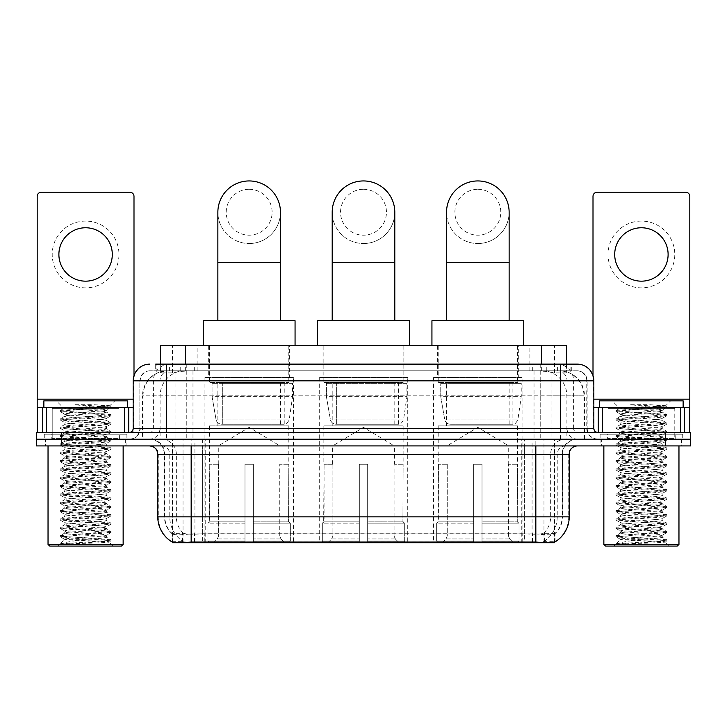<?xml version="1.0" encoding="UTF-8"?>
<svg xmlns="http://www.w3.org/2000/svg" width="727" height="727" viewBox="0 0 727 727"><rect width="100%" height="100%" fill="white"/><g stroke="black" fill="none" stroke-linecap="round" stroke-linejoin="round"><path stroke-width="0.55" stroke-dasharray="3.63 2.73" d="M407.729 377.477L319.271 377.477L407.729 377.477L407.729 542.724L319.271 542.724L407.729 542.724M319.271 377.477L319.271 542.724M522.068 377.477L433.601 377.477L522.068 377.477L522.068 542.724L433.601 542.724L522.068 542.724M433.601 377.477L433.601 542.724M293.399 377.477L204.932 377.477L293.399 377.477L293.399 542.724L204.932 542.724L293.399 542.724M204.932 377.477L204.932 542.724M558.781 370.806L550.657 370.806L563.125 371.106C566.269 372.042 567.333 372.642 566.324 372.896L554.547 372.896L547.84 371.452L534.027 370.834L192.973 370.834L179.16 371.452L172.453 372.896L160.676 372.896L160.294 364.127M566.706 345.761L160.294 345.761M561.698 370.906A25.036 25.036 0 0 1 584.481 395.842L584.481 439.235L142.519 439.235L584.481 439.235M160.294 372.733L165.302 370.906L176.343 370.806L168.219 370.806M165.302 370.906A25.036 25.036 0 0 0 142.519 395.842L143.028 395.842L143.028 439.235M172.381 542.724L554.619 542.724M172.381 542.133L172.381 439.235L554.619 439.235L172.381 439.235M289.637 345.761L208.685 345.761L289.637 345.761L289.637 377.477L208.685 377.477L289.637 377.477M208.685 345.761L208.685 377.477M518.315 345.761L437.363 345.761L518.315 345.761L518.315 377.477L437.363 377.477L518.315 377.477M437.363 345.761L437.363 377.477M403.976 345.761L323.024 345.761L403.976 345.761L403.976 377.477L323.024 377.477L403.976 377.477M323.024 345.761L323.024 377.477M566.706 364.127L566.324 372.896L566.324 345.761M176.343 370.806L550.657 370.806M126.062 439.235L45.11 439.235L126.062 439.235L126.062 445.915L45.11 445.915L126.062 445.915M45.11 439.235L45.11 445.915M681.89 439.235L600.938 439.235L681.89 439.235L681.89 445.915L600.938 445.915L681.89 445.915M600.938 439.235L600.938 445.915M126.898 434.228L44.274 434.228L126.898 434.228L126.898 439.235L44.274 439.235L126.898 439.235M44.274 434.228L44.274 439.235M682.726 434.228L600.102 434.228L682.726 434.228L682.726 439.235L600.102 439.235L682.726 439.235M600.102 434.228L600.102 439.235M191.165 533.863L535.835 533.863C546.286 535.099 552.602 535.099 554.783 533.863A22.537 22.537 0 0 0 562.544 516.852L202.642 516.852L202.642 541.96C193.064 542.469 186.621 542.351 183.304 541.633L171.963 541.724L172.217 533.863C174.38 535.099 180.696 535.099 191.165 533.863L191.165 454.257L164.456 454.257L569.223 454.257M569.223 516.852L568.714 516.852A29.207 28.762 90 0 1 555.037 541.724L543.696 541.633C540.406 542.351 533.954 542.469 524.358 541.96L524.358 516.852L158.286 516.852A29.207 28.762 -90 0 0 171.963 541.724L172.217 542.051M555.037 541.724L555.037 533.382A22.537 22.192 90 0 0 562.135 516.852L562.544 454.257A15.022 15.022 0 0 1 577.565 439.235L149.435 439.235L577.565 439.235M172.217 533.863A22.537 22.537 0 0 1 164.456 516.852L164.456 454.257C163.566 445.133 158.559 440.126 149.435 439.235M535.835 445.915L149.435 445.915L535.835 445.915M607.608 439.235L675.21 439.235L607.608 439.235L607.608 434.228L675.21 434.228L607.608 434.228M675.21 439.235L675.21 434.228M51.79 439.235L119.392 439.235L51.79 439.235L51.79 434.228L119.392 434.228L51.79 434.228M119.392 439.235L119.392 434.228M665.614 445.915L36.35 445.915L36.35 439.235L690.65 439.235L690.65 445.915L665.614 445.915L665.614 439.235L690.65 439.235M524.358 541.96L202.642 541.96M555.037 533.382L543.696 533.245C540.406 534.318 533.963 534.481 524.358 533.736L202.642 533.736C193.055 534.481 186.612 534.318 183.304 533.245L171.963 533.382A22.537 22.192 -90 0 1 164.865 516.852L562.544 516.852L562.544 454.257L191.165 454.257L191.165 439.235M166.547 364.127L560.453 364.127M155.696 370.806L571.304 370.806L155.696 370.806L155.696 364.127L169.827 364.127A16.694 16.439 -90 0 0 153.388 380.821L153.388 428.385L133.159 428.385M577.147 370.806L149.853 370.806L577.147 370.806A10.014 10.014 0 0 1 587.162 380.821L587.162 428.385L153.388 428.385A4.171 4.108 90 0 1 149.28 432.556L598.012 432.556L149.28 432.556M133.159 380.821L587.162 380.821L139.838 380.821L139.838 428.385A10.85 10.85 0 0 1 128.988 439.235L598.012 439.235L128.988 439.235M674.792 407.52L608.026 407.52L674.792 407.52L674.792 432.556L608.026 432.556L674.792 432.556L674.792 439.235L608.026 439.235L674.792 439.235M608.026 407.52L608.026 439.235M118.974 407.52L52.208 407.52L118.974 407.52L118.974 432.556L52.208 432.556L118.974 432.556L118.974 439.235L52.208 439.235L118.974 439.235M52.208 407.52L52.208 439.235M61.386 445.915L61.386 439.235L36.35 439.235L36.35 432.556L690.65 432.556M61.386 432.556L61.386 439.235L665.614 439.235L665.614 432.556M571.304 370.806L571.304 364.127L156.078 364.127L156.078 370.806M540.743 364.127L540.743 380.821L593.332 380.821A16.694 16.439 90 0 0 576.893 364.127L169.827 364.127M85.586 221.081A33.378 33.378 0 0 0 52.208 254.468A33.378 33.378 0 0 0 85.586 287.847A33.378 33.378 0 0 0 118.974 254.468A33.378 33.378 0 0 0 85.586 221.081M85.586 281.167A26.708 26.708 0 0 1 58.887 254.468A26.708 26.708 0 0 1 85.586 227.76A26.708 26.708 0 0 1 112.294 254.468A26.708 26.708 0 0 1 85.586 281.167M52.208 432.556L118.974 432.556L52.208 432.556M133.159 407.52L133.995 407.52L133.995 432.556L37.186 432.556L37.186 196.381A4.171 4.171 0 0 1 41.357 192.21L129.824 192.21A4.171 4.171 0 0 1 133.995 196.381L133.995 407.52L37.186 407.52M133.995 375.605L133.995 432.556L37.186 432.556M123.145 445.915L48.037 445.915L123.145 445.915M45.528 439.235L125.653 439.235L45.528 439.235L45.528 445.915L125.653 445.915L45.528 445.915M125.653 439.235L125.653 445.915M119.81 439.235L51.372 439.235L119.81 439.235A0.836 0.836 0 0 1 118.974 438.399L52.208 438.399L118.974 438.399L118.974 408.356A0.836 0.836 0 0 1 119.81 407.52L51.372 407.52L119.81 407.52M51.372 439.235A0.836 0.836 0 0 0 52.208 438.399L52.208 408.356A0.836 0.836 0 0 0 51.372 407.52M127.316 407.52L43.865 407.52L127.316 407.52M60.386 543.887C64.33 542.496 72.727 540.979 85.586 539.343L64.721 539.343C62.867 540.279 110.068 541.161 109.086 541.997C110.64 542.642 84.596 543.296 69.592 543.887L60.386 543.887L107.569 540.561L110.877 539.761L63.612 536.39L60.305 535.59L110.967 531.519L98.281 530.128L63.612 528.038L60.305 527.239L110.967 523.176L98.281 521.786L63.612 519.696L60.305 518.896L110.967 514.825L98.281 513.435L63.612 511.354L60.305 510.554L110.967 506.483L60.205 502.312L110.967 498.14L60.205 493.96L110.967 489.789L60.205 485.618L110.967 481.447L60.205 477.276L110.967 473.095L60.205 468.924L110.967 464.753L60.205 460.582L110.967 456.411L60.205 452.239L110.967 448.059L60.205 443.888L110.967 439.717L60.205 435.546L110.967 431.375L60.205 427.194L110.967 423.023L60.205 418.852L110.967 414.681L98.281 413.29L63.612 411.2L60.205 410.51L63.903 408.374C61.977 407.438 110.931 406.557 109.922 405.73L93.383 404.675L74.354 404.675C86.749 406.066 96.255 407.565 102.88 409.192L73.763 409.192L63.903 408.374L56.379 400.85L114.802 400.85L56.379 400.85M60.305 410.401L107.569 407.029L110.967 406.338L109.886 405.657L114.802 400.85M69.592 543.887L110.877 541.015L109.059 542.069L113.13 546.059L58.051 546.059L64.721 539.343C63.449 537.953 107.732 536.562 106.451 535.172C107.732 533.782 63.449 532.382 64.721 531.001C63.449 529.61 107.732 528.211 106.451 526.821C107.732 525.439 63.449 524.04 64.721 522.649C63.449 521.259 107.732 519.869 106.451 518.478C107.732 517.088 63.449 515.697 64.721 514.307C63.449 512.917 107.732 511.526 106.451 510.136C107.732 508.746 63.449 507.346 64.721 505.965C63.449 504.574 107.732 503.175 106.451 501.784C107.732 500.403 63.449 499.004 64.721 497.613C63.449 496.223 107.732 494.833 106.451 493.442C107.732 492.052 63.449 490.661 64.721 489.271C63.449 487.881 107.732 486.481 106.451 485.1C107.732 483.709 63.449 482.31 64.721 480.92C63.449 479.538 107.732 478.139 106.451 476.748C107.732 475.358 63.449 473.968 64.721 472.577C63.449 471.187 107.732 469.796 106.451 468.406C107.732 467.016 63.449 465.625 64.721 464.235C63.449 462.845 107.732 461.445 106.451 460.064C107.732 458.673 63.449 457.274 64.721 455.884C63.449 454.502 107.732 453.103 106.451 451.712C107.732 450.322 63.449 448.932 64.721 447.541C63.449 446.151 107.732 444.76 106.451 443.37C107.732 441.98 63.449 440.58 64.721 439.199C63.449 437.808 107.732 436.409 106.451 435.019C107.732 433.637 63.449 432.238 64.721 430.847C63.449 429.457 107.732 428.067 106.451 426.676C107.732 425.286 63.449 423.896 64.721 422.505C63.449 421.115 107.732 419.724 106.451 418.334L106.451 420.415L110.877 422.923M110.877 541.015L107.569 540.216L72.9 538.125L60.205 536.735L110.967 532.564L60.205 528.393L110.967 524.212L60.205 520.041L110.967 515.87L60.205 511.699L110.967 507.528L60.205 503.357L110.967 499.176L60.205 495.005L110.967 490.834L60.205 486.663L110.967 482.492L60.205 478.311L110.877 474.249L107.569 473.45L72.9 471.36L60.205 469.969L110.967 465.798L60.305 461.727L63.612 460.927L98.281 458.846L110.967 457.456L60.205 453.275L110.967 449.104L60.205 444.933L110.967 440.762L60.205 436.591L110.967 432.411L60.205 428.239L110.877 424.177L106.451 426.676L106.451 428.766C107.732 427.376 63.449 425.977 64.721 424.586C63.449 423.205 107.732 421.805 106.451 420.415C107.732 419.025 63.449 417.634 64.721 416.244L60.305 418.743M110.877 424.177L107.569 423.378L72.9 421.287L60.205 419.897L110.877 415.826L106.451 418.334C107.732 416.944 63.449 415.544 64.721 414.163L64.721 416.244C63.449 414.853 107.732 413.463 106.451 412.073L110.877 414.572M110.877 415.826L107.569 415.026L60.305 411.655L64.721 414.163C63.449 412.772 107.732 411.373 106.451 409.983L106.451 412.073C107.287 411.128 86.468 410.119 73.763 409.192M110.877 432.52L106.451 435.019L106.451 437.109C107.732 435.718 63.449 434.328 64.721 432.938C63.449 431.547 107.732 430.148 106.451 428.766L110.877 431.265M60.305 420.006L64.839 422.632L64.721 424.586L60.305 427.094M110.877 440.862L106.451 443.37L106.451 445.451C107.732 444.07 63.449 442.67 64.721 441.28C63.449 439.89 107.732 438.499 106.451 437.109L110.877 439.608M60.305 428.348L64.839 430.984L64.721 432.938L60.305 435.437M110.877 449.213L106.451 451.712L106.451 453.802C107.732 452.412 63.449 451.013 64.721 449.631C63.449 448.241 107.732 446.841 106.451 445.451L110.877 447.959M60.305 436.691L64.839 439.326L64.721 441.28L60.305 443.788M110.877 457.556L106.451 460.064L106.451 462.145C107.732 460.754 63.449 459.364 64.721 457.974C63.449 456.583 107.732 455.193 106.451 453.802L110.877 456.302M60.305 445.042L64.839 447.668L64.721 449.631L60.305 452.13M110.877 465.907L106.451 468.406L106.451 470.487C107.732 469.106 63.449 467.706 64.721 466.316C63.449 464.926 107.732 463.535 106.451 462.145L110.877 464.644M60.305 453.384L64.839 456.02L64.721 457.974L60.305 460.473M110.877 474.249L106.451 476.748L106.451 478.839C107.732 477.448 63.449 476.049 64.721 474.667C63.449 473.277 107.732 471.878 106.451 470.487L110.877 472.995M60.305 461.727L64.839 464.362L64.721 466.316L60.305 468.824M110.877 482.592L106.451 485.1L106.451 487.181C107.732 485.79 63.449 484.4 64.721 483.01C63.449 481.619 107.732 480.229 106.451 478.839L110.877 481.338M60.305 470.078L64.839 472.704L64.721 474.667L60.305 477.166M110.877 490.943L106.451 493.442L106.451 495.532C107.732 494.142 63.449 492.742 64.721 491.352C63.449 489.971 107.732 488.571 106.451 487.181L110.877 489.689M60.305 478.421L64.839 481.056L64.721 483.01L60.305 485.509M110.877 499.285L106.451 501.784L106.451 503.875C107.732 502.484 63.449 501.094 64.721 499.703C63.449 498.313 107.732 496.914 106.451 495.532L110.877 498.031M60.305 486.763L64.839 489.398L64.721 491.352L60.305 493.86M110.877 507.628L106.451 510.136L106.451 512.217C107.732 510.836 63.449 509.436 64.721 508.046C63.449 506.655 107.732 505.265 106.451 503.875L110.877 506.374M60.305 495.114L64.839 497.75L64.721 499.703L60.305 502.203M110.877 515.979L106.451 518.478L106.451 520.568C107.732 519.178 63.449 517.778 64.721 516.397C63.449 515.007 107.732 513.607 106.451 512.217L110.877 514.725M60.305 503.457L64.839 506.092L64.721 508.046L60.305 510.554M110.877 524.321L106.451 526.821L106.451 528.911C107.732 527.52 63.449 526.13 64.721 524.74C63.449 523.349 107.732 521.959 106.451 520.568L110.877 523.067M60.305 511.808L64.839 514.434L64.721 516.397L60.305 518.896M110.877 532.664L106.451 535.172L106.451 537.253C107.732 535.872 63.449 534.472 64.721 533.082C63.449 531.691 107.732 530.301 106.451 528.911L110.877 531.41M60.305 520.15L64.839 522.786L64.721 524.74L60.305 527.239M85.586 539.343C98.263 538.643 105.215 537.953 106.451 537.253L110.877 539.761M60.305 528.493L64.839 531.128L64.721 533.082L60.305 535.59M60.305 411.655L63.612 410.855L110.877 407.483L106.342 410.119L102.88 409.192M58.051 546.059L113.13 546.059M64.721 539.343L60.305 536.844M43.865 400.85L127.316 400.85M48.037 544.396L123.145 544.396M49.7 546.059L121.473 546.059M110.877 406.229L93.383 404.675M110.877 407.483L107.569 406.684L74.354 404.675M249.161 243.527A31.297 31.297 0 0 0 280.458 212.239A31.297 31.297 0 0 1 249.161 243.527A31.297 31.297 0 0 0 280.458 212.239A31.297 31.297 0 0 0 249.161 180.941A31.297 31.297 0 0 0 217.864 212.239A31.297 31.297 0 0 0 249.161 243.527A31.297 31.297 0 0 1 217.864 212.239M249.161 189.284A22.955 22.955 0 0 1 272.116 212.239A22.955 22.955 0 0 1 249.161 235.184A22.955 22.955 0 0 1 226.215 212.239A22.955 22.955 0 0 1 249.161 189.284M217.864 320.725L280.458 320.725L217.864 320.725M218.282 464.271L218.282 445.915L280.04 445.915L249.161 427.358L218.282 445.915L280.04 445.915L280.04 464.271M279.759 535.99L279.759 464.271L279.759 535.99L280.995 538.934L284.811 542.724L253.341 542.724L288.674 542.724L253.341 542.724L253.341 541.052L290.346 541.052L253.341 541.052L253.341 523.195L290.346 523.195L253.341 523.195L253.341 521.859L289.01 521.859L253.341 521.859L253.341 542.724L288.674 542.724L290.346 541.052L290.346 523.195L288.583 521.859L288.81 464.271L288.583 521.859L290.346 523.195L290.346 541.052L288.674 542.724L284.811 542.724L280.995 538.934L279.759 535.99L253.341 535.99L253.341 542.724L253.341 464.271L253.341 535.99L279.759 535.99M244.99 464.271L253.341 464.271L244.99 464.271L244.99 521.859L209.739 521.859L244.99 521.859L244.99 464.271L244.99 535.99L244.99 464.271L253.341 464.271L253.341 521.859L253.341 464.271L244.99 464.271M218.573 464.271L218.573 535.99L217.337 538.934L213.52 542.724L244.99 542.724L244.99 535.99L244.99 542.724L209.658 542.724L244.99 542.724L244.99 541.052L244.99 542.724L209.658 542.724L207.977 541.052L244.99 541.052L207.977 541.052L207.977 523.195L244.99 523.195L244.99 541.052L244.99 523.195L207.977 523.195L209.321 521.859L244.99 521.859L244.99 523.195L244.99 521.859L209.321 521.859L209.739 464.271L209.739 521.859L207.977 523.195L207.977 541.052L209.658 542.724L213.52 542.724L217.337 538.934L218.573 535.99L218.573 464.271L209.521 464.271L218.573 464.271M209.521 425.886L288.81 425.886L209.521 425.886L209.521 464.271M288.81 425.886L288.81 464.271M217.864 382.484L280.458 382.484L217.864 382.484L217.864 425.886L280.458 425.886L217.864 425.886M280.458 382.484L280.458 425.886M209.521 345.761L288.81 345.761L209.521 345.761L209.521 382.484L288.81 382.484L209.521 382.484M288.81 345.761L288.81 382.484M295.062 345.761L203.26 345.761L295.062 345.761M203.26 320.725L295.062 320.725M288.583 464.271L279.759 464.271L288.583 464.271M292.563 383.32L212.075 383.32L292.563 383.32L292.563 396.678L212.075 396.678L212.075 383.32L212.075 396.678L216.101 419.924C217.091 422.796 219.163 424.223 222.308 424.214L284.221 424.214L222.317 424.214L222.317 383.32L222.308 424.214C219.172 424.232 217.1 422.805 216.101 419.924L212.075 396.678L292.563 396.678L289.182 419.924L216.101 419.924L289.182 419.924C287.02 423.541 285.375 424.968 284.221 424.214L284.221 383.32L222.317 383.32L284.221 383.32M363.5 243.527A31.297 31.297 0 0 0 394.797 212.239A31.297 31.297 0 0 1 363.5 243.527A31.297 31.297 0 0 0 394.797 212.239A31.297 31.297 0 0 0 363.5 180.941A31.297 31.297 0 0 0 332.203 212.239A31.297 31.297 0 0 0 363.5 243.527A31.297 31.297 0 0 1 332.203 212.239M363.5 189.284A22.955 22.955 0 0 1 386.455 212.239A22.955 22.955 0 0 1 363.5 235.184A22.955 22.955 0 0 1 340.545 212.239A22.955 22.955 0 0 1 363.5 189.284M332.203 320.725L394.797 320.725L332.203 320.725M332.621 464.271L332.621 445.915L394.379 445.915L363.5 427.358L332.621 445.915L394.379 445.915L394.379 464.271M394.098 535.99L394.098 464.271L394.098 535.99L395.324 538.934L399.141 542.724L367.671 542.724L403.003 542.724L367.671 542.724L367.671 541.052L404.685 541.052L367.671 541.052L367.671 523.195L404.685 523.195L367.671 523.195L367.671 521.859L403.34 521.859L367.671 521.859L367.671 542.724L403.003 542.724L404.685 541.052L404.685 523.195L402.922 521.859L403.14 464.271L402.922 521.859L404.685 523.195L404.685 541.052L403.003 542.724L399.141 542.724L395.324 538.934L394.098 535.99L367.671 535.99L367.671 542.724L367.671 464.271L367.671 535.99L394.098 535.99M359.329 464.271L367.671 464.271L359.329 464.271L359.329 521.859L324.078 521.859L359.329 521.859L359.329 464.271L359.329 535.99L359.329 464.271L367.671 464.271L367.671 521.859L367.671 464.271L359.329 464.271M332.902 464.271L332.902 535.99L331.676 538.934L327.859 542.724L359.329 542.724L359.329 535.99L359.329 542.724L323.997 542.724L359.329 542.724L359.329 541.052L359.329 542.724L323.997 542.724L322.315 541.052L359.329 541.052L322.315 541.052L322.315 523.195L359.329 523.195L359.329 541.052L359.329 523.195L322.315 523.195L323.66 521.859L359.329 521.859L359.329 523.195L359.329 521.859L323.66 521.859L324.078 464.271L324.078 521.859L322.315 523.195L322.315 541.052L323.997 542.724L327.859 542.724L331.676 538.934L332.902 535.99L332.902 464.271L323.86 464.271L332.902 464.271M323.86 425.886L403.14 425.886L323.86 425.886L323.86 464.271M403.14 425.886L403.14 464.271M332.203 382.484L394.797 382.484L332.203 382.484L332.203 425.886L394.797 425.886L332.203 425.886M394.797 382.484L394.797 425.886M323.86 345.761L403.14 345.761L323.86 345.761L323.86 382.484L403.14 382.484L323.86 382.484M403.14 345.761L403.14 382.484M409.401 345.761L317.599 345.761L409.401 345.761M317.599 320.725L409.401 320.725M402.922 464.271L394.098 464.271L402.922 464.271M406.902 383.32L326.414 383.32L406.902 383.32L406.902 396.678L326.414 396.678L326.414 383.32L326.414 396.678L330.431 419.924C331.43 422.796 333.493 424.223 336.646 424.214L398.55 424.214L336.646 424.214L336.646 383.32L336.646 424.214C333.511 424.232 331.439 422.805 330.431 419.924L326.414 396.678L406.902 396.678L403.512 419.924L330.431 419.924L403.512 419.924C401.359 423.541 399.705 424.968 398.56 424.214L336.637 424.214L398.56 424.214M477.839 243.527A31.297 31.297 0 0 0 509.136 212.239A31.297 31.297 0 0 1 477.839 243.527A31.297 31.297 0 0 0 509.136 212.239A31.297 31.297 0 0 0 477.839 180.941A31.297 31.297 0 0 0 446.542 212.239A31.297 31.297 0 0 0 477.839 243.527A31.297 31.297 0 0 1 446.542 212.239M477.839 189.284A22.955 22.955 0 0 1 500.785 212.239A22.955 22.955 0 0 1 477.839 235.184A22.955 22.955 0 0 1 454.884 212.239A22.955 22.955 0 0 1 477.839 189.284M446.542 320.725L509.136 320.725L446.542 320.725M446.96 464.271L446.96 445.915L508.718 445.915L477.839 427.358L446.96 445.915L508.718 445.915L508.718 464.271M508.427 535.99L508.427 464.271L508.427 535.99L509.663 538.934L513.48 542.724L482.01 542.724L517.342 542.724L482.01 542.724L482.01 541.052L519.023 541.052L482.01 541.052L482.01 523.195L519.023 523.195L482.01 523.195L482.01 521.859L517.679 521.859L482.01 521.859L482.01 542.724L517.342 542.724L519.023 541.052L519.023 523.195L517.26 521.859L517.479 464.271L517.26 521.859L519.023 523.195L519.023 541.052L517.342 542.724L513.48 542.724L509.663 538.934L508.427 535.99L482.01 535.99L482.01 542.724L482.01 464.271L482.01 535.99L508.427 535.99M473.659 464.271L482.01 464.271L473.659 464.271L473.659 521.859L438.417 521.859L473.659 521.859L473.659 464.271L473.659 535.99L473.659 464.271L482.01 464.271L482.01 521.859L482.01 464.271L473.659 464.271M447.241 464.271L447.241 535.99L446.005 538.934L442.189 542.724L473.659 542.724L473.659 535.99L473.659 542.724L438.326 542.724L473.659 542.724L473.659 541.052L473.659 542.724L438.326 542.724L436.654 541.052L473.659 541.052L436.654 541.052L436.654 523.195L473.659 523.195L473.659 541.052L473.659 523.195L436.654 523.195L437.99 521.859L473.659 521.859L473.659 523.195L473.659 521.859L437.99 521.859L438.417 464.271L438.417 521.859L436.654 523.195L436.654 541.052L438.326 542.724L442.189 542.724L446.005 538.934L447.241 535.99L447.241 464.271L438.19 464.271L447.241 464.271M438.19 425.886L517.479 425.886L438.19 425.886L438.19 464.271M517.479 425.886L517.479 464.271M446.542 382.484L509.136 382.484L446.542 382.484L446.542 425.886L509.136 425.886L446.542 425.886M509.136 382.484L509.136 425.886M438.19 345.761L517.479 345.761L438.19 345.761L438.19 382.484L517.479 382.484L438.19 382.484M517.479 345.761L517.479 382.484M523.74 345.761L431.938 345.761L523.74 345.761M431.938 320.725L523.74 320.725M517.26 464.271L508.427 464.271L517.26 464.271M521.232 383.32L440.744 383.32L521.232 383.32L521.232 396.678L440.744 396.678L440.744 383.32L440.744 396.678L444.77 419.924C445.76 422.796 447.832 424.223 450.985 424.214L512.889 424.214L450.985 424.214L450.985 383.32L450.985 424.214C447.841 424.232 445.769 422.805 444.77 419.924L440.744 396.678L521.232 396.678L517.851 419.924L444.77 419.924L517.851 419.924C515.697 423.541 514.044 424.968 512.898 424.214L512.889 383.32L450.985 383.32L512.889 383.32M641.414 221.081A33.378 33.378 0 0 0 608.026 254.468A33.378 33.378 0 0 0 641.414 287.847A33.378 33.378 0 0 0 674.792 254.468A33.378 33.378 0 0 0 641.414 221.081M641.414 281.167A26.708 26.708 0 0 1 614.706 254.468A26.708 26.708 0 0 1 641.414 227.76A26.708 26.708 0 0 1 668.113 254.468A26.708 26.708 0 0 1 641.414 281.167M608.026 432.556L674.792 432.556L608.026 432.556M689.814 399.178L689.814 407.52L593.005 407.52L593.005 432.556L689.814 432.556L593.005 432.556L593.005 196.381A4.171 4.171 0 0 1 597.176 192.21L685.643 192.21A4.171 4.171 0 0 1 689.814 196.381L689.814 399.178L593.005 399.178L593.005 407.52L593.841 407.52M593.005 375.605L593.005 399.178L593.841 399.178M678.963 445.915L603.855 445.915L678.963 445.915M601.347 439.235L681.472 439.235L601.347 439.235L601.347 445.915L681.472 445.915L601.347 445.915M681.472 439.235L681.472 445.915M675.628 439.235L607.19 439.235L675.628 439.235A0.836 0.836 0 0 1 674.792 438.399L608.026 438.399L674.792 438.399L674.792 408.356A0.836 0.836 0 0 1 675.628 407.52L607.19 407.52L675.628 407.52M607.19 439.235A0.836 0.836 0 0 0 608.026 438.399L608.026 408.356A0.836 0.836 0 0 0 607.19 407.52M683.135 407.52L599.684 407.52L683.135 407.52M616.214 543.887C620.149 542.496 628.546 540.979 641.414 539.343L620.549 539.343C618.686 540.279 665.887 541.161 664.914 541.997C666.459 542.642 640.423 543.296 625.411 543.887L616.214 543.887L663.387 540.561L666.695 539.761L619.431 536.39L616.123 535.59L666.795 531.519L654.1 530.128L619.431 528.038L616.123 527.239L666.795 523.176L654.1 521.786L619.431 519.696L616.123 518.896L666.795 514.825L654.1 513.435L619.431 511.354L616.123 510.554L666.795 506.483L654.1 505.092L619.431 503.002L616.123 502.203L666.795 498.14L616.033 493.96L666.795 489.789L616.033 485.618L666.795 481.447L616.033 477.276L666.795 473.095L616.033 468.924L666.795 464.753L616.033 460.582L666.795 456.411L616.033 452.239L666.795 448.059L616.033 443.888L666.795 439.717L616.033 435.546L666.795 431.375L616.033 427.194L666.795 423.023L616.033 418.852L666.795 414.681L654.1 413.29L619.431 411.2L616.033 410.51L619.722 408.374C617.796 407.438 666.75 406.557 665.741 405.73L649.211 404.675L630.173 404.675C642.568 406.066 652.074 407.565 658.707 409.192L629.582 409.192L619.722 408.374L612.198 400.85L670.621 400.85L612.198 400.85M616.123 410.401L663.387 407.029L666.795 406.338L665.714 405.657L670.621 400.85M625.411 543.887L666.695 541.015L664.878 542.069L668.949 546.059L613.87 546.059L620.549 539.343C619.268 537.953 663.551 536.562 662.279 535.172C663.551 533.782 619.268 532.382 620.549 531.001C619.268 529.61 663.551 528.211 662.279 526.821C663.551 525.439 619.268 524.04 620.549 522.649C619.268 521.259 663.551 519.869 662.279 518.478C663.551 517.088 619.268 515.697 620.549 514.307C619.268 512.917 663.551 511.526 662.279 510.136C663.551 508.746 619.268 507.346 620.549 505.965C619.268 504.574 663.551 503.175 662.279 501.784C663.551 500.403 619.268 499.004 620.549 497.613C619.268 496.223 663.551 494.833 662.279 493.442C663.551 492.052 619.268 490.661 620.549 489.271C619.268 487.881 663.551 486.481 662.279 485.1C663.551 483.709 619.268 482.31 620.549 480.92C619.268 479.538 663.551 478.139 662.279 476.748C663.551 475.358 619.268 473.968 620.549 472.577C619.268 471.187 663.551 469.796 662.279 468.406C663.551 467.016 619.268 465.625 620.549 464.235C619.268 462.845 663.551 461.445 662.279 460.064C663.551 458.673 619.268 457.274 620.549 455.884C619.268 454.502 663.551 453.103 662.279 451.712C663.551 450.322 619.268 448.932 620.549 447.541C619.268 446.151 663.551 444.76 662.279 443.37C663.551 441.98 619.268 440.58 620.549 439.199C619.268 437.808 663.551 436.409 662.279 435.019C663.551 433.637 619.268 432.238 620.549 430.847C619.268 429.457 663.551 428.067 662.279 426.676C663.551 425.286 619.268 423.896 620.549 422.505C619.268 421.115 663.551 419.724 662.279 418.334L662.279 420.415L666.695 422.923M666.695 541.015L663.387 540.216L628.719 538.125L616.033 536.735L666.795 532.564L616.033 528.393L666.795 524.212L616.033 520.041L666.795 515.87L616.033 511.699L666.795 507.528L616.033 503.357L666.795 499.176L616.033 495.005L666.795 490.834L616.033 486.663L666.795 482.492L616.033 478.311L666.695 474.249L663.387 473.45L628.719 471.36L616.033 469.969L666.795 465.798L616.123 461.727L619.431 460.927L654.1 458.846L666.795 457.456L616.033 453.275L666.795 449.104L616.033 444.933L666.795 440.762L616.033 436.591L666.795 432.411L616.033 428.239L666.695 424.177L662.279 426.676L662.279 428.766C663.551 427.376 619.268 425.977 620.549 424.586C619.268 423.205 663.551 421.805 662.279 420.415C663.551 419.025 619.268 417.634 620.549 416.244L616.123 418.743M666.695 424.177L663.387 423.378L628.719 421.287L616.033 419.897L666.695 415.826L662.279 418.334C663.551 416.944 619.268 415.544 620.549 414.163L620.549 416.244C619.268 414.853 663.551 413.463 662.279 412.073L666.695 414.572M666.695 415.826L663.387 415.026L616.123 411.655L620.549 414.163C619.268 412.772 663.551 411.373 662.279 409.983L662.279 412.073C663.115 411.128 642.286 410.119 629.582 409.192M666.695 432.52L662.279 435.019L662.279 437.109C663.551 435.718 619.268 434.328 620.549 432.938C619.268 431.547 663.551 430.148 662.279 428.766L666.695 431.265M616.123 420.006L620.658 422.632L620.549 424.586L616.123 427.094M666.695 440.862L662.279 443.37L662.279 445.451C663.551 444.07 619.268 442.67 620.549 441.28C619.268 439.89 663.551 438.499 662.279 437.109L666.695 439.608M616.123 428.348L620.658 430.984L620.549 432.938L616.123 435.437M666.695 449.213L662.279 451.712L662.279 453.802C663.551 452.412 619.268 451.013 620.549 449.631C619.268 448.241 663.551 446.841 662.279 445.451L666.695 447.959M616.123 436.691L620.658 439.326L620.549 441.28L616.123 443.788M666.695 457.556L662.279 460.064L662.279 462.145C663.551 460.754 619.268 459.364 620.549 457.974C619.268 456.583 663.551 455.193 662.279 453.802L666.695 456.302M616.123 445.042L620.658 447.668L620.549 449.631L616.123 452.13M666.695 465.907L662.279 468.406L662.279 470.487C663.551 469.106 619.268 467.706 620.549 466.316C619.268 464.926 663.551 463.535 662.279 462.145L666.695 464.644M616.123 453.384L620.658 456.02L620.549 457.974L616.123 460.473M666.695 474.249L662.279 476.748L662.279 478.839C663.551 477.448 619.268 476.049 620.549 474.667C619.268 473.277 663.551 471.878 662.279 470.487L666.695 472.995M616.123 461.727L620.658 464.362L620.549 466.316L616.123 468.824M666.695 482.592L662.279 485.1L662.279 487.181C663.551 485.79 619.268 484.4 620.549 483.01C619.268 481.619 663.551 480.229 662.279 478.839L666.695 481.338M616.123 470.078L620.658 472.704L620.549 474.667L616.123 477.166M666.695 490.943L662.279 493.442L662.279 495.532C663.551 494.142 619.268 492.742 620.549 491.352C619.268 489.971 663.551 488.571 662.279 487.181L666.695 489.689M616.123 478.421L620.658 481.056L620.549 483.01L616.123 485.509M666.695 499.285L662.279 501.784L662.279 503.875C663.551 502.484 619.268 501.094 620.549 499.703C619.268 498.313 663.551 496.914 662.279 495.532L666.695 498.031M616.123 486.763L620.658 489.398L620.549 491.352L616.123 493.86M666.695 507.628L662.279 510.136L662.279 512.217C663.551 510.836 619.268 509.436 620.549 508.046C619.268 506.655 663.551 505.265 662.279 503.875L666.695 506.374M616.123 495.114L620.658 497.75L620.549 499.703L616.123 502.203M666.695 515.979L662.279 518.478L662.279 520.568C663.551 519.178 619.268 517.778 620.549 516.397C619.268 515.007 663.551 513.607 662.279 512.217L666.695 514.725M616.123 503.457L620.658 506.092L620.549 508.046L616.123 510.554M666.695 524.321L662.279 526.821L662.279 528.911C663.551 527.52 619.268 526.13 620.549 524.74C619.268 523.349 663.551 521.959 662.279 520.568L666.695 523.067M616.123 511.808L620.658 514.434L620.549 516.397L616.123 518.896M666.695 532.664L662.279 535.172L662.279 537.253C663.551 535.872 619.268 534.472 620.549 533.082C619.268 531.691 663.551 530.301 662.279 528.911L666.695 531.41M616.123 520.15L620.658 522.786L620.549 524.74L616.123 527.239M641.414 539.343C654.082 538.643 661.034 537.953 662.279 537.253L666.695 539.761M616.123 528.493L620.658 531.128L620.549 533.082L616.123 535.59M616.123 411.655L619.431 410.855L666.695 407.483L662.161 410.119L658.707 409.192M613.87 546.059L668.949 546.059M620.549 539.343L616.123 536.844M599.684 400.85L683.135 400.85M603.855 544.396L678.963 544.396M605.527 546.059L677.3 546.059M666.695 406.229L649.211 404.675M666.695 407.483L663.387 406.684L630.173 404.675M222.308 424.214L284.221 424.214L222.308 424.214M160.676 372.896L160.676 345.761M163.875 371.106A25.036 24.654 -90 0 0 143.028 395.842L584.481 395.842L551.093 395.842L551.093 439.235M583.972 439.235L583.972 395.842A25.036 24.654 90 0 0 563.125 371.106M175.907 370.806L175.907 395.842L142.519 395.842L142.519 439.235M172.726 542.724L172.726 439.235M534.027 370.834L534.027 439.235M547.84 371.452A25.036 24.654 90 0 1 566.896 395.842L566.896 439.235M192.973 370.834L192.973 439.235M179.16 371.452A25.036 24.654 -90 0 0 160.104 395.842L160.104 439.235M551.093 370.806L551.093 395.842L175.907 395.842L175.907 439.235M205.223 542.724L205.223 439.235M183.031 542.724L183.031 439.235M521.777 542.724L521.777 439.235M543.969 542.724L543.969 439.235M554.274 542.724L554.274 439.235M532.082 541.906L532.082 439.235M194.918 541.906L194.918 439.235M185.33 370.861L185.33 364.127M172.453 372.896L172.453 345.761M197.108 370.861L197.108 345.761M529.892 370.861L529.892 345.761M554.547 372.896L554.547 345.761M541.67 370.861L541.67 364.127M194.5 541.906L194.5 533.645M543.696 541.633A29.207 28.762 90 0 0 557.236 516.852L524.358 516.852L524.358 454.257L562.135 454.257A15.022 14.794 -90 0 1 576.929 439.235M157.777 454.257L158.286 454.257L158.286 516.852L157.777 516.852M150.071 445.915A8.342 8.215 90 0 1 158.286 454.257L169.764 454.257L169.764 516.852A29.207 28.762 -90 0 0 183.304 541.633M576.929 445.915A8.342 8.215 -90 0 0 568.714 454.257L568.714 516.852L557.236 516.852L557.236 454.257A8.342 8.215 -90 0 1 565.452 445.915M183.304 533.245A22.537 22.192 -90 0 1 176.343 516.852L202.642 516.852L202.642 533.736M524.358 533.736L524.358 445.915M543.696 533.245A22.537 22.192 90 0 0 550.657 516.852L550.657 454.257A15.022 14.794 -90 0 1 565.452 439.235M161.548 439.235A15.022 14.794 90 0 1 176.343 454.257L176.343 516.852L164.865 516.852L164.865 454.257A15.022 14.794 90 0 0 150.071 439.235M535.835 533.863L535.835 439.235M161.548 445.915A8.342 8.215 90 0 1 169.764 454.257L202.642 454.257L202.642 516.852L202.642 445.915M202.642 439.235L202.642 454.257L524.358 454.257L524.358 439.235M522.195 541.906L522.195 533.645M204.805 541.906L204.805 533.645M544.387 541.515L544.387 533.064M554.692 541.515L554.692 533.064M182.613 541.515L182.613 533.064M172.308 541.515L172.308 533.064M532.5 541.906L532.5 533.645M180.732 370.806L180.732 364.127M149.853 370.806C145.491 371.006 142.392 373.087 140.565 377.059L139.838 380.821L139.838 428.385L560.453 428.385L560.453 370.806M186.257 364.127L186.257 428.385L140.238 428.385A10.85 10.687 90 0 1 129.56 439.235M560.453 439.235L560.453 428.385L587.162 428.385C587.807 434.973 591.424 438.59 598.012 439.235M593.841 428.385L593.332 428.385L593.332 380.821L593.841 380.821M150.107 364.127A16.694 16.439 -90 0 0 133.668 380.821L133.668 428.385A4.171 4.108 90 0 1 129.56 432.556M557.173 364.127A16.694 16.439 90 0 1 573.612 380.821L573.612 428.385L540.743 428.385L540.743 432.556M597.44 432.556A4.171 4.108 -90 0 1 593.332 428.385L573.612 428.385A4.171 4.108 -90 0 0 577.72 432.556M150.107 370.806A10.014 9.86 -90 0 0 140.238 380.821L540.743 380.821L540.743 428.385L186.257 428.385L186.257 432.556M186.257 370.806L186.257 439.235M169.827 370.806A10.014 9.86 -90 0 0 159.958 380.821L159.958 428.385A10.85 10.687 90 0 1 149.28 439.235M166.547 370.806L166.547 439.235M576.893 370.806A10.014 9.86 90 0 1 586.762 380.821L586.762 428.385A10.85 10.687 -90 0 0 597.44 439.235M557.173 370.806A10.014 9.86 90 0 1 567.042 380.821L567.042 428.385A10.85 10.687 -90 0 0 577.72 439.235M540.743 370.806L540.743 439.235M169.618 370.806L169.618 364.127M194.273 370.806L194.273 364.127M532.727 370.806L532.727 364.127M557.382 370.806L557.382 364.127M570.922 370.806L570.922 364.127M546.268 370.806L546.268 364.127M133.159 399.178L37.186 399.178M133.932 432.556L133.932 407.52M118.974 408.356L52.208 408.356L118.974 408.356M280.458 262.311L217.864 262.311M218.573 535.99L244.99 535.99L218.573 535.99M280.995 538.934L253.341 538.934L280.995 538.934M217.337 538.934L244.99 538.934L217.337 538.934M394.797 262.311L332.203 262.311M332.902 535.99L359.329 535.99L332.902 535.99M395.324 538.934L367.671 538.934L395.324 538.934M331.676 538.934L359.329 538.934L331.676 538.934M509.136 262.311L446.542 262.311M447.241 535.99L473.659 535.99L447.241 535.99M509.663 538.934L482.01 538.934L509.663 538.934M446.005 538.934L473.659 538.934L446.005 538.934M593.068 407.52L593.068 432.556M674.792 408.356L608.026 408.356L674.792 408.356M554.619 542.133L554.619 439.235M110.967 539.861L110.967 540.906M60.205 535.69L60.205 536.735M110.967 531.519L110.967 532.564M60.205 527.348L60.205 528.393M110.967 523.176L110.967 524.212M60.205 519.005L60.205 520.041M110.967 514.825L110.967 515.87M60.205 510.654L60.205 511.699M110.967 506.483L110.967 507.528M60.205 502.312L60.205 503.357M110.967 498.14L110.967 499.176M60.205 493.96L60.205 495.005M110.967 489.789L110.967 490.834M60.205 485.618L60.205 486.663M110.967 481.447L110.967 482.492M60.205 477.276L60.205 478.311M110.967 473.095L110.967 474.14M60.205 468.924L60.205 469.969M110.967 464.753L110.967 465.798M60.205 460.582L60.205 461.627M110.967 456.411L110.967 457.456M60.205 452.239L60.205 453.275M110.967 448.059L110.967 449.104M60.205 443.888L60.205 444.933M110.967 439.717L110.967 440.762M60.205 435.546L60.205 436.591M110.967 431.375L110.967 432.411M60.205 427.194L60.205 428.239M110.967 423.023L110.967 424.068M60.205 418.852L60.205 419.897M110.967 414.681L110.967 415.726M60.205 410.51L60.205 411.555M110.967 406.338L110.967 407.374M398.55 424.214L398.55 383.32M666.795 539.861L666.795 540.906M616.033 535.69L616.033 536.735M666.795 531.519L666.795 532.564M616.033 527.348L616.033 528.393M666.795 523.176L666.795 524.212M616.033 519.005L616.033 520.041M666.795 514.825L666.795 515.87M616.033 510.654L616.033 511.699M666.795 506.483L666.795 507.528M616.033 502.312L616.033 503.357M666.795 498.14L666.795 499.176M616.033 493.96L616.033 495.005M666.795 489.789L666.795 490.834M616.033 485.618L616.033 486.663M666.795 481.447L666.795 482.492M616.033 477.276L616.033 478.311M666.795 473.095L666.795 474.14M616.033 468.924L616.033 469.969M666.795 464.753L666.795 465.798M616.033 460.582L616.033 461.627M666.795 456.411L666.795 457.456M616.033 452.239L616.033 453.275M666.795 448.059L666.795 449.104M616.033 443.888L616.033 444.933M666.795 439.717L666.795 440.762M616.033 435.546L616.033 436.591M666.795 431.375L666.795 432.411M616.033 427.194L616.033 428.239M666.795 423.023L666.795 424.068M616.033 418.852L616.033 419.897M666.795 414.681L666.795 415.726M616.033 410.51L616.033 411.555M666.795 406.338L666.795 407.374"/><path stroke-width="1.09" d="M160.294 364.127L160.294 345.761L566.706 345.761L566.706 364.127M554.619 542.133L554.619 542.724L172.381 542.724L172.381 542.133M157.777 516.852L191.165 516.852L191.165 454.257L157.777 454.257L157.777 516.852A29.207 29.207 0 0 0 172.217 542.051C174.38 542.887 180.696 542.887 191.165 542.051L535.835 542.051C546.295 542.887 552.611 542.887 554.783 542.051A29.207 29.207 0 0 0 569.223 516.852L569.223 454.257A8.342 8.342 0 0 1 577.565 445.915M61.386 432.556L690.65 432.556L690.65 439.235L36.35 439.235L36.35 445.915L61.386 445.915L61.386 439.235L36.35 439.235L36.35 432.556L61.386 432.556L61.386 439.235L690.65 439.235L690.65 445.915L61.386 445.915M156.078 364.127L571.304 364.127M155.696 364.127L166.547 364.127L166.547 380.821L133.159 380.821L133.159 428.385A4.171 4.171 0 0 1 128.988 432.556M149.853 364.127A16.694 16.694 0 0 0 133.159 380.821M577.147 364.127A16.694 16.694 0 0 1 593.841 380.821L560.453 380.821L560.453 364.127L576.893 364.127M593.841 380.821L593.841 428.385C594.086 430.92 595.477 432.311 598.012 432.556M690.65 432.556L690.65 439.235M85.586 227.76A26.708 26.708 0 0 0 58.887 254.468A26.708 26.708 0 0 0 85.586 281.167A26.708 26.708 0 0 0 112.294 254.468A26.708 26.708 0 0 0 85.586 227.76M124.608 432.556L124.608 407.52L46.573 407.52L46.573 432.556M133.995 375.605L133.995 196.381A4.171 4.171 0 0 0 129.824 192.21L41.357 192.21A4.171 4.171 0 0 0 37.186 196.381L37.186 407.52L46.573 407.52M124.608 407.52L133.159 407.52M37.186 432.556L37.186 407.52M121.473 546.059L49.7 546.059L48.037 544.396L123.145 544.396L121.473 546.059M48.037 445.915L48.037 544.396M123.145 445.915L123.145 544.396M127.316 407.52L127.316 400.85L43.865 400.85L43.865 407.52M217.864 320.725L217.864 212.239A31.297 31.297 0 0 1 249.161 180.941A31.297 31.297 0 0 1 280.458 212.239A31.297 31.297 0 0 0 249.161 180.941M280.458 320.725L280.458 212.239M295.062 345.761L295.062 320.725L203.26 320.725L203.26 345.761M332.203 320.725L332.203 212.239A31.297 31.297 0 0 1 363.5 180.941A31.297 31.297 0 0 1 394.797 212.239A31.297 31.297 0 0 0 363.5 180.941M394.797 320.725L394.797 212.239M409.401 345.761L409.401 320.725L317.599 320.725L317.599 345.761M446.542 320.725L446.542 212.239A31.297 31.297 0 0 1 477.839 180.941A31.297 31.297 0 0 1 509.136 212.239A31.297 31.297 0 0 0 477.839 180.941M509.136 320.725L509.136 212.239M523.74 345.761L523.74 320.725L431.938 320.725L431.938 345.761M641.414 227.76A26.708 26.708 0 0 0 614.706 254.468A26.708 26.708 0 0 0 641.414 281.167A26.708 26.708 0 0 0 668.113 254.468A26.708 26.708 0 0 0 641.414 227.76M680.427 432.556L680.427 407.52L602.392 407.52L602.392 432.556M689.814 432.556L689.814 407.52L689.814 432.556M680.427 407.52L689.814 407.52L689.814 196.381A4.171 4.171 0 0 0 685.643 192.21L597.176 192.21A4.171 4.171 0 0 0 593.005 196.381L593.005 375.605M593.841 407.52L602.392 407.52M677.3 546.059L605.527 546.059L603.855 544.396L678.963 544.396L677.3 546.059M603.855 445.915L603.855 544.396M678.963 445.915L678.963 544.396M683.135 407.52L683.135 400.85L599.684 400.85L599.684 407.52M532.082 542.724L532.082 541.906M194.918 542.724L194.918 541.906M185.33 364.127L185.33 345.761M541.67 364.127L541.67 345.761M535.835 445.915L535.835 454.257L191.165 454.257L191.165 445.915M569.223 454.257L535.835 454.257L535.835 516.852L569.223 516.852M535.835 542.051L535.835 516.852L191.165 516.852L191.165 542.051M665.614 445.915L665.614 432.556M166.547 432.556L166.547 428.385L593.841 428.385M133.159 428.385L166.547 428.385L166.547 380.821L560.453 380.821L560.453 432.556M133.159 399.178L37.186 399.178M128.715 407.52L128.715 432.556M37.25 407.52L37.25 432.556M42.466 432.556L42.466 407.52M217.864 262.311L280.458 262.311M332.203 262.311L394.797 262.311M446.542 262.311L509.136 262.311M689.814 399.178L593.841 399.178M689.75 432.556L689.75 407.52M684.534 407.52L684.534 432.556M598.285 432.556L598.285 407.52M157.777 454.257C157.286 449.186 154.506 446.405 149.435 445.915"/></g></svg>
